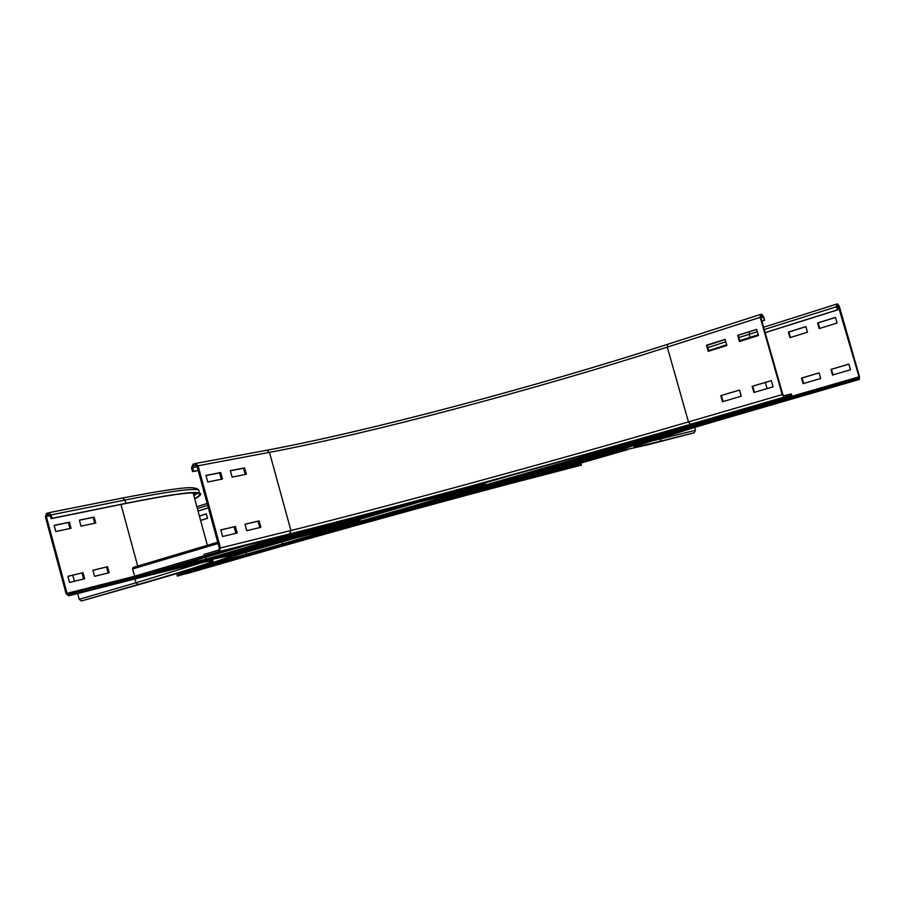 <?xml version="1.0" encoding="UTF-8"?>
<svg xmlns="http://www.w3.org/2000/svg" width="905" height="905" viewBox="0 0 905 905"><rect width="100%" height="100%" fill="white"/><g stroke="black" fill="none" stroke-linecap="round" stroke-linejoin="round"><path stroke-width="1.36" d="M725.131 339.432L707.099 345.144L708.807 351.14M706.5 345.235L725.097 339.352L726.839 345.472L708.23 351.321L706.5 345.235L707.099 345.144M756.682 329.443L738.231 335.28L739.951 341.343M737.643 335.382L756.659 329.352L758.424 335.54L739.385 341.524L737.643 335.382L738.344 335.246M739.532 390.112L721.398 395.496L723.106 401.548M720.799 395.632L739.521 390.066L741.263 396.198L722.529 401.718L720.799 395.632L721.398 395.496M771.286 380.677L752.711 386.197L754.453 392.306M752.134 386.322L771.275 380.632L773.04 386.831L753.888 392.476L752.134 386.322L752.711 386.197M246.352 474.265L232.121 477.116L230.345 470.645L244.599 467.874L246.352 474.265M245.232 474.492L243.524 468.224L230.39 470.792M244.599 467.874L243.524 468.224M222.46 479.039L207.743 481.992L205.944 475.408L220.684 472.534L222.46 479.039M221.34 479.265L219.598 472.896L205.978 475.555M220.684 472.534L219.598 472.896M260.866 527.31L246.76 530.692L244.995 524.21L259.113 520.895L260.866 527.31M259.758 527.57L258.027 521.223L245.006 524.289M259.113 520.895L258.027 521.223M762.123 315.641L764.646 320.291L763.673 316.852L761.739 314.273L760.494 314.442L760.211 317.338L782.237 394.603L784.149 397.103L791.694 395.338L791.298 393.969L783.764 395.723L782.802 394.478L760.788 317.259L760.935 315.811L762.123 315.641L760.709 316.094M198.138 470.374L193.625 471.234L192.629 467.568L193.308 465.747L195.638 464.989L196.973 466.12L219.383 548.294L218.682 550.093L203.908 554.448L204.304 555.908L275.041 538.192C382.306 511.291 556.473 463.541 698.502 422.352L791.694 395.338M761.897 321.162L764.646 320.291M761.874 321.071L764.069 320.37M237.201 532.988L222.607 536.495L220.809 529.9L235.413 526.472L237.201 532.988M236.092 533.26L234.327 526.801L220.831 529.968M235.413 526.472L234.327 526.801M204.304 555.908L219.078 551.564L220.481 547.966L198.071 465.758L195.39 463.484L192.912 464.288L191.543 467.942L192.539 471.596L193.625 471.234M198.172 470.521L192.539 471.596M807.452 332.214L789.963 337.644L788.379 332.09L805.857 326.626L807.452 332.214M805.88 326.705L788.889 332.011L790.45 337.497M837.08 323.028L819.229 328.56L817.622 322.961L835.462 317.384L837.08 323.028M835.485 317.463L818.12 322.881L819.704 328.413M819.093 372.905L820.688 378.505L803.108 383.652L801.513 378.086L819.093 372.905L802.011 377.985L803.595 383.516M765.189 332.678L837.815 309.827L836.91 306.682L837.001 305.358L837.996 305.223L859.037 376.831L858.924 378.2L852.533 379.693L852.895 380.96L764.295 406.549C664.27 435.599 616.056 450.441 619.665 451.063L647.81 444.808L694.259 432.737L695.481 430.271L694.655 427.33M850.474 369.783L832.532 375.032L830.926 369.421L848.856 364.127L850.474 369.783M848.867 364.161L831.412 369.319L833.007 374.896M852.533 379.693L763.944 405.316C663.931 434.411 615.739 449.31 619.359 449.989M749.114 331.841L749.815 337.429L739.747 340.608M726.647 344.805L708.66 350.654M758.232 334.861L739.77 340.687M726.67 344.873L708.683 350.733M852.895 380.96L859.32 379.444L859.501 376.718L839.32 306.343L837.645 303.967L836.605 304.114L836.435 306.75L837.815 309.827M749.815 337.429L758.209 334.793M765.166 332.599L837.329 309.895M79.368 520.126L94.12 517.06L95.738 523.045L80.998 526.167L79.368 520.126M94.765 523.26L93.17 517.366L79.391 520.228M93.17 517.366L94.12 517.06M54.153 525.364L69.38 522.196L71.02 528.282L55.805 531.506L54.153 525.364M70.047 528.497L68.429 522.513L54.187 525.466M68.429 522.513L69.38 522.196M92.898 570.252L107.537 566.711L109.166 572.718L94.539 576.315L92.898 570.252M108.193 572.956L106.586 566.994L92.91 570.308M106.586 566.994L107.537 566.711M67.875 576.304L82.989 572.65L84.629 578.748L69.538 582.458L67.875 576.304M83.667 578.985L82.027 572.933L67.898 576.361M82.027 572.933L82.989 572.65M48.825 514.164L50.148 515.216L51.076 518.656L52.026 518.339L51.099 514.9L48.678 512.739L46.551 513.44L45.386 516.812L66.065 593.612L68.633 595.829L81.812 591.949L81.439 590.569L68.305 594.438L67.027 593.329L46.336 516.495L46.924 514.809L48.994 514.131M228.705 555.693L228.49 554.935C223.558 555.184 198.817 560.919 154.28 572.141L81.439 590.569M77.694 593.522L79.255 599.302L81.36 600.999L148.352 581.892C205.955 565.195 232.777 556.609 228.818 556.134C223.897 556.417 199.168 562.197 154.631 573.453L81.812 591.949M194.722 498.859C200.491 495.861 202.087 493.926 199.496 493.021C194.066 491.155 169.507 494.594 125.818 503.338L52.026 518.339M194.643 498.587C199.519 495.929 200.74 494.187 198.319 493.361C192.889 491.506 168.409 494.933 124.879 503.655L51.076 518.656M74.391 581.27L72.751 575.184M199.394 516.02L206.317 513.859L207.528 518.305L200.605 520.454M206.329 513.916L199.405 516.076M186.52 572.367L186.396 571.1M232.562 559.052L177.018 575.116L177.278 576.1L232.834 560.059C323.311 533.837 487.637 488.757 544.776 474.401L581.463 465.08L581.202 464.141L544.505 473.428C487.354 487.727 323.017 532.785 232.562 559.052L232.834 560.059M581.463 465.08L533.577 477.614C479.367 491.268 326.637 533.169 241.816 557.729L177.278 576.1M208.342 507.796L198.037 511.042M208.354 507.863L198.059 511.099M569.109 466.46L569.471 467.104M211.17 564.596L204.247 566.383L211.148 564.516M193.727 569.098L186.634 570.931L193.704 569.019M228.207 560.206L221.442 561.948L228.184 560.127M246.579 555.003L246.126 552.31M746.467 409.592L741.105 410.87L746.41 409.399M732.926 412.827L727.394 414.151L732.869 412.635M759.623 406.447L754.408 407.691L759.567 406.255M778.696 401.051L778.56 399.139M241.805 546.518L234.848 548.419M234.881 548.543L238.626 547.31M209.451 556.009L219.564 553.046L209.417 555.885M184.575 563.317L194.462 560.41L184.541 563.193M160.219 570.455L169.902 567.616L160.185 570.342M134.958 577.028L132.549 568.996L133.08 567.458L217.72 542.208L133.08 567.458M613.296 453.677L622.086 451.143L613.285 453.62M591.565 459.921L600.219 457.432L591.553 459.864M570.184 466.075L578.702 463.62L570.173 466.018M549.143 472.116L557.514 469.718L549.12 472.059M529.934 477.15L529.436 475.872M327.271 525.33L337.316 522.4L327.237 525.228M302.496 532.559L312.338 529.685L302.462 532.457M278.231 539.652L287.88 536.835L278.197 539.538M254.452 546.586L263.898 543.826L254.418 546.484M231.137 553.396L240.402 550.693L231.114 553.294M206.114 559.448L205.514 557.344M582.175 460.577L591.406 457.919L582.153 460.509M559.358 467.15L568.442 464.537L559.347 467.093M536.937 473.62L545.862 471.041L536.914 473.553M514.888 479.978L523.656 477.444L514.866 479.91M493.202 486.223L501.834 483.745L493.18 486.166M605.388 453.88L614.778 451.176L605.366 453.824M471.878 492.377L480.363 489.933L471.856 492.309M626.475 446.787L625.298 446.154M625.219 447.228L624.914 446.267M451.143 498.078L450.407 496.698M632.222 444.151L632.403 444.785M632.606 444.038L632.787 444.66M324.827 530.534L318.13 532.231L324.805 530.432M307.96 534.821L301.082 536.563L307.926 534.719M341.287 526.348L334.748 528.011L341.253 526.258M291.082 539.256L359.443 521.495L359.738 519.312M450.633 494.04L444.253 495.646L450.6 493.926M434.558 498.067L427.997 499.707L434.524 497.942M466.29 490.125L460.079 491.675L466.256 490.001M472.659 488.7L417.827 502.433L484.605 485.238L484.956 482.931M590.252 453.541L584.302 455L590.207 453.394M604.845 449.966L599.053 451.391L604.8 449.819M609.981 448.925L576.598 457.115L609.981 448.925L623.251 445.079L623.975 443.733M423.551 499.277L228.773 555.975M225.356 558.351L509.798 475.725M229.836 556.281L457.398 490.091M277.405 545.534L699.848 423.223L700.018 423.834L708.174 421.594L708.004 420.995L699.848 423.223M277.213 546.258L275.731 546.62M712.235 418.37L712.405 419.931L708.004 420.995M712.495 418.302L712.801 420.237M282.405 544.086L281.851 541.937M700.018 423.834L277.541 546.043M657.324 436.9L340.359 528.509M760.901 317.644L763.096 316.931M219.078 551.564L289.532 533.95C389.851 508.836 556.111 463.258 690.425 424.298L784.149 397.103M690.425 424.298L688.456 421.911L782.237 394.603M289.532 533.95L290.924 530.522C390.27 505.872 555.342 460.679 688.456 421.911L667.29 347.124L760.211 317.338M220.481 547.966L290.924 530.522L269.486 452.376C370.236 433.427 535.387 389.399 667.29 347.124L667.675 344.285L760.426 314.476M267.054 450.204C368.889 431.199 534.832 387.001 667.596 344.319M198.071 465.758L269.486 452.376L266.885 450.226L195.559 463.462M197.143 466.72L192.629 467.568M196.362 465.181L193.308 465.747M634.914 446.369L699.146 425.984L859.286 379.455L771.196 404.886C639.914 443.212 602.854 455.351 660.017 441.312L694.259 432.737M660.017 441.312L661.25 438.755L695.481 430.271M645.446 442.522L661.25 438.755L660.922 437.59M764.295 406.549L763.944 405.316M757.338 331.728L738.876 337.565M725.787 341.773L707.812 347.644M738.876 411.685L712.789 419.377M641.826 441.38L635.627 443.733M767.089 388.584L765.347 382.442M752.519 337.395L752.327 336.717M836.435 306.75L764.284 329.533M836.559 304.137L763.628 327.225L836.605 304.114M836.831 305.585L837.996 305.223M837.001 306.987L838.845 306.41M778.82 400.055L859.037 376.831M49.526 514.289L46.924 514.809M50.273 515.703L46.336 516.495M120.999 504.447L137.696 566.077M134.528 576.293L67.027 593.329M154.28 572.141L154.631 573.453M81.36 600.999L138.126 584.528C226.148 559.075 248.027 550.217 141.746 577.232L68.735 595.795M199.326 492.399L198.693 490.046C193.229 488.078 168.635 491.426 124.935 500.069L122.56 498.022L48.802 512.728M125.818 503.338L124.935 500.069L51.099 514.9M138.126 584.528L136.01 582.775L202.539 562.469M79.255 599.302L136.01 582.775L134.981 578.951M193.862 495.725L197.675 493.191M193.466 494.266L195.457 492.942M193.251 493.463L193.919 492.897M193.399 494.028L194.009 492.897M206.046 559.267L175.966 566.021M234.09 526.857L235.854 533.317M203.478 566.7L186.543 571.609M533.577 477.614L533.486 477.636C479.356 491.268 326.626 533.169 241.861 557.718L186.396 573.736M196.86 506.71L207.155 503.452L196.86 506.721M207.664 505.318L197.369 508.565M544.776 474.401L544.505 473.428M529.629 476.562L504.843 482.965M450.611 497.399L407.25 509.176M282.394 543.962L246.646 554.199M565.229 467.58L569.143 466.595M208.026 564.087L246.635 554.165M184.315 571.315L237.563 557.604M176.226 573.725L227.641 560.466M760.856 404.275L778.82 400.021M733.808 412.114L771.411 403.155M718.48 416.56L756.569 407.454L718.48 416.56M132.549 568.996L218.082 543.52M134.506 576.236L204.259 555.715M148.228 573.668L234.305 548.396M160.185 570.648L246.081 545.444L160.185 570.648M529.617 476.528L619.54 450.622M541.122 474.277L624.348 450.351M547.785 472.591L627.448 449.695L547.785 472.591M206.001 559.12L293.322 533.577M220.096 556.36L334.499 522.954M224.282 555.546L348.776 519.21L224.282 555.546M450.554 497.241L625.468 446.742M457.342 496.404L619.167 449.74M619.269 449.977L628.398 447.353M627.131 446.561L625.649 446.991M334.307 526.699L359.986 520.205M302.112 536.054L359.443 521.495M460.826 489.944L485.227 483.87M430.067 498.881L484.605 485.238M593.409 452.387L623.251 445.079M228.671 555.58L402.533 504.933M484.627 482.648L228.569 557.073M467.274 487.399L229.655 556.496L467.285 487.399M302.609 539.086L684.689 428.597L302.621 539.075M712.484 419.275L282.371 543.848M327.508 532.095L665.707 434.332M195.39 463.484L266.885 450.226C368.459 431.3 534.81 387.012 667.675 344.285L760.494 314.442M707.178 345.405L725.143 339.511M199.496 493.021L198.693 490.046C198.319 489.039 196.419 488.293 192.991 487.818C186.136 486.913 162.662 490.318 122.56 498.022L48.678 512.739M228.49 554.935L228.818 556.134M193.093 492.897L207.369 545.285"/></g></svg>
